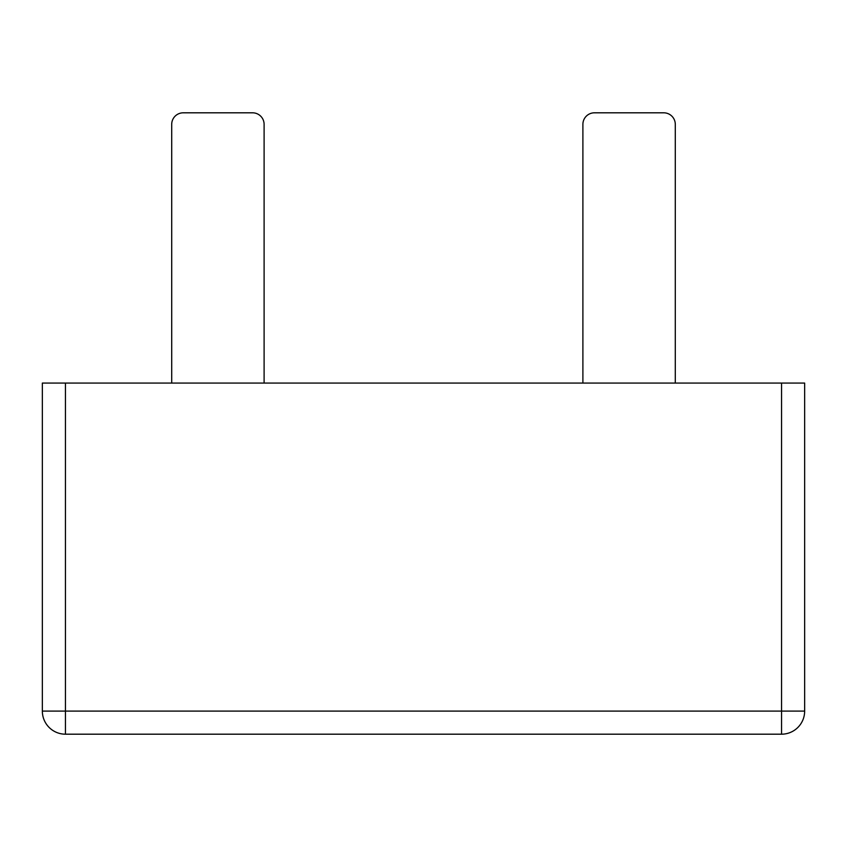 <?xml version="1.0" encoding="UTF-8"?>
<svg xmlns="http://www.w3.org/2000/svg" width="847" height="847" viewBox="0 0 847 847"><rect width="100%" height="100%" fill="white"/><g stroke="black" fill="none" stroke-linecap="round" stroke-linejoin="round"><path stroke-width="1.27" d="M171.708 383.077L171.708 124.35A11.551 11.551 0 0 1 183.259 112.81L252.565 112.81A11.551 11.551 0 0 1 264.105 124.35L264.105 383.077L171.708 383.077M582.895 383.077L582.895 124.35A11.551 11.551 0 0 1 594.435 112.81L663.741 112.81A11.551 11.551 0 0 1 675.292 124.35L675.292 383.077L582.895 383.077M65.452 383.077L804.65 383.077L804.65 711.099A23.102 23.102 0 0 1 781.548 734.19L65.452 734.19A23.102 23.102 0 0 1 42.35 711.099L42.35 383.077L42.35 711.099L804.65 711.099A23.102 23.102 0 0 1 781.548 734.19L65.452 734.19L65.452 383.077L42.35 383.077M804.65 711.099L804.65 383.077M781.548 734.19L781.548 383.077"/></g></svg>
